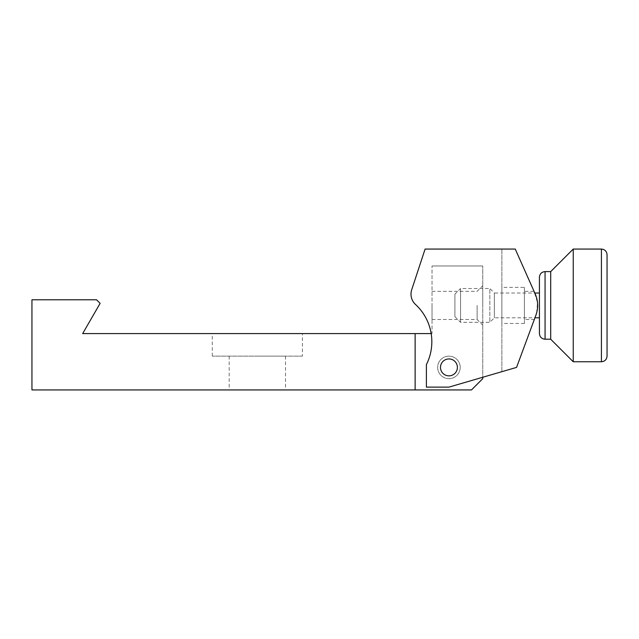 <?xml version="1.0" encoding="UTF-8"?>
<svg xmlns="http://www.w3.org/2000/svg" width="639" height="639" viewBox="0 0 639 639"><rect width="100%" height="100%" fill="white"/><g stroke="black" fill="none" stroke-linecap="round" stroke-linejoin="round"><path stroke-width="0.48" stroke-dasharray="3.19 2.4" d="M482.749 305.41L482.749 285.689L482.749 305.41M477.117 305.41L477.117 319.5L477.117 305.41M302.431 356.131L212.268 356.131L302.431 356.131L302.431 333.59L212.268 333.59L302.431 333.59M212.268 356.131L212.268 333.59M432.036 305.41L432.036 319.5L432.036 305.41M460.208 367.401A11.27 11.27 0 0 0 448.937 356.131A11.27 11.27 0 0 0 437.667 367.401A11.27 11.27 0 0 0 448.937 378.671A11.27 11.27 0 0 0 460.208 367.401A11.27 11.27 0 0 0 448.937 356.131A11.27 11.27 0 0 0 437.667 367.401A11.27 11.27 0 0 0 448.937 378.671A11.27 11.27 0 0 0 460.208 367.401M257.349 389.934L285.529 389.934L257.349 389.934M257.349 356.131L285.529 356.131L257.349 356.131M415.134 389.934L415.134 333.59L415.134 389.934L31.95 389.934L31.95 299.779L96.553 299.779L100.123 303.349L82.663 333.59L415.134 333.59L415.134 389.934L471.478 389.934L482.749 378.671L482.749 265.968L482.749 377.258M431.173 333.59L432.036 333.59L432.036 265.968L432.036 333.59L415.134 333.59M482.749 265.968L432.036 265.968L482.749 265.968M524.411 287.382L524.411 323.446L524.411 287.382L501.871 287.382L501.871 323.446L501.871 287.382M524.411 323.446L501.871 323.446M448.937 375.852A8.451 8.451 0 0 1 440.487 367.401A8.451 8.451 0 0 1 448.937 358.942A8.451 8.451 0 0 0 440.487 367.401A8.451 8.451 0 0 0 448.937 375.852A8.451 8.451 0 0 1 440.487 367.401A8.451 8.451 0 0 1 448.937 358.942A8.451 8.451 0 0 1 457.396 367.401A8.451 8.451 0 0 1 448.937 375.852A8.451 8.451 0 0 0 457.396 367.401A8.451 8.451 0 0 0 448.937 358.942A8.451 8.451 0 0 1 457.396 367.401A8.451 8.451 0 0 1 448.937 375.852M536.648 312.854L537.511 302.598L534.044 291.328L524.411 291.328L524.411 319.5L524.411 291.328M454.904 294.14L454.904 316.68L454.904 294.14L460.543 288.508L460.543 322.32L460.543 288.508L489.841 288.508L489.841 322.32L489.841 288.508L494.346 293.013L494.346 317.807L494.346 293.013L534.795 293.013L535.218 293.964C538.094 300.402 538.318 307.479 535.897 315.203L534.3 319.5L524.411 319.5M535.897 315.203L516.56 367.401L448.937 387.122L501.871 371.682L448.937 387.122L426.397 387.122L448.937 387.122L426.397 387.122L426.397 364.581A50.713 50.713 0 0 0 415.534 304.491A50.713 50.713 0 0 1 426.397 364.581A50.713 50.713 0 0 0 415.534 304.491A14.09 14.09 0 0 1 411.708 289.739A14.09 14.09 0 0 0 415.534 304.491A14.09 14.09 0 0 1 411.708 289.739L425.095 249.066L411.708 289.739L425.095 249.066L515.25 249.066L535.218 293.964A28.172 28.172 0 0 1 535.897 315.203L534.931 317.807L494.346 317.807L489.841 322.32L460.543 322.32L454.904 316.68M425.095 249.066L501.871 249.066L425.095 249.066M501.871 371.682L501.871 249.066L501.871 371.682M539.428 277.238L539.428 317.807M573.239 249.066L573.239 361.762M607.05 356.131L607.05 254.697M550.698 271.599L550.698 339.221M545.067 339.221L545.067 271.599M601.419 249.066L601.419 361.762M432.036 291.328L477.117 291.328L482.749 285.689M229.177 356.131L229.177 389.934M285.529 356.131L285.529 389.934M432.036 319.5L477.117 319.5L482.749 325.131"/><path stroke-width="0.96" d="M482.749 377.258L482.749 378.671L471.478 389.934L31.95 389.934L31.95 299.779L96.553 299.779L100.123 303.349L82.663 333.59L431.173 333.59M415.134 389.934L415.134 333.59M448.937 375.852A8.451 8.451 0 0 1 440.487 367.401A8.451 8.451 0 0 1 448.937 358.942A8.451 8.451 0 0 1 457.396 367.401A8.451 8.451 0 0 1 448.937 375.852M535.897 315.203L516.56 367.401L448.937 387.122L426.397 387.122L426.397 364.581A50.713 50.713 0 0 0 415.534 304.491A14.09 14.09 0 0 1 411.708 289.739L425.095 249.066L515.25 249.066L535.218 293.964A28.172 28.172 0 0 1 535.897 315.203L536.648 312.854M534.044 291.328L534.795 293.013L539.428 293.013M545.067 339.221L550.698 339.221L550.698 271.599L545.067 271.599L545.067 339.221C541.64 338.886 539.763 337.009 539.428 333.59L539.428 317.807L534.931 317.807L534.3 319.5M539.428 333.59L539.428 277.238C539.763 273.812 541.64 271.934 545.067 271.599M601.419 361.762C604.837 361.426 606.715 359.549 607.05 356.131L607.05 254.697C606.715 251.271 604.837 249.394 601.419 249.066L601.419 361.762L573.239 361.762L573.239 249.066L550.698 271.599M550.698 339.221L573.239 361.762M601.419 249.066L573.239 249.066"/></g></svg>
